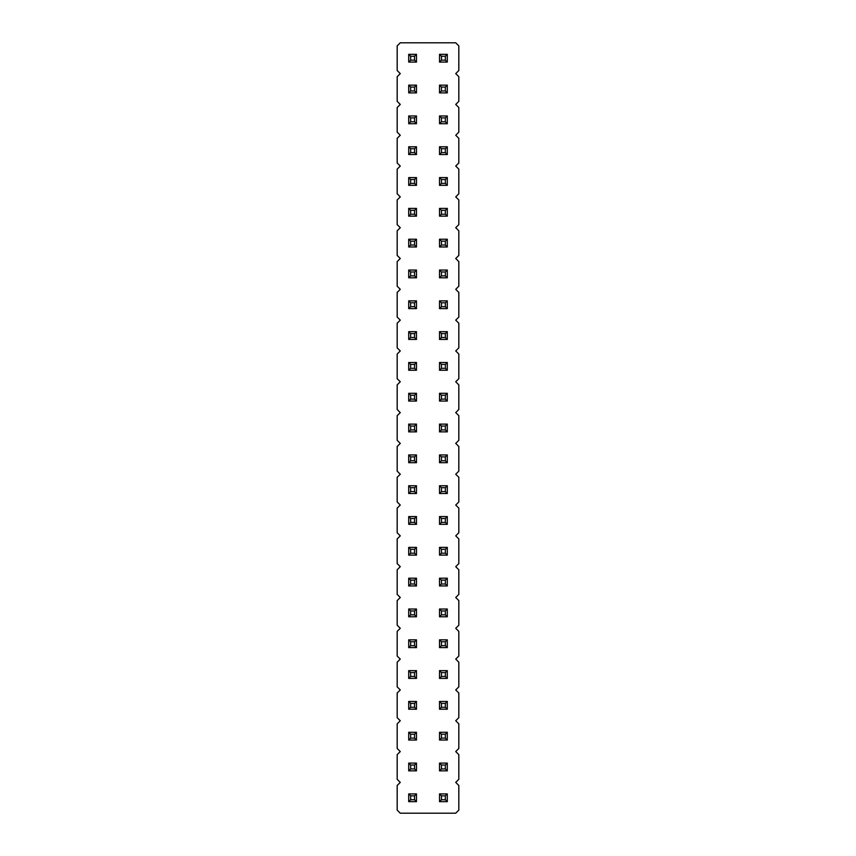 <?xml version="1.0" encoding="UTF-8"?>
<svg xmlns="http://www.w3.org/2000/svg" width="856" height="856" viewBox="0 0 856 856"><rect width="100%" height="100%" fill="white"/><g stroke="black" fill="none" stroke-linecap="round" stroke-linejoin="round"><path stroke-width="1.28" d="M400.266 42.8L397.184 45.882L397.184 70.534L400.266 73.616L397.184 76.698L397.184 101.35L400.266 104.432L397.184 107.514L397.184 132.166L400.266 135.248L397.184 138.33L397.184 162.982L400.266 166.064L397.184 169.146L397.184 193.798L400.266 196.88L397.184 199.962L397.184 224.614L400.266 227.696L397.184 230.778L397.184 255.43L400.266 258.512L397.184 261.594L397.184 286.246L400.266 289.328L397.184 292.41L397.184 317.062L400.266 320.144L397.184 323.226L397.184 347.878L400.266 350.96L397.184 354.042L397.184 378.694L400.266 381.776L397.184 384.858L397.184 409.51L400.266 412.592L397.184 415.674L397.184 440.326L400.266 443.408L397.184 446.49L397.184 471.142L400.266 474.224L397.184 477.306L397.184 501.958L400.266 505.04L397.184 508.122L397.184 532.774L400.266 535.856L397.184 538.938L397.184 563.59L400.266 566.672L397.184 569.754L397.184 594.406L400.266 597.488L397.184 600.57L397.184 625.222L400.266 628.304L397.184 631.386L397.184 656.038L400.266 659.12L397.184 662.202L397.184 686.854L400.266 689.936L397.184 693.018L397.184 717.67L400.266 720.752L397.184 723.834L397.184 748.486L400.266 751.568L397.184 754.65L397.184 779.302L400.266 782.384L397.184 785.466L397.184 810.118L400.266 813.2L455.734 813.2L458.816 810.118L458.816 785.466L455.734 782.384L458.816 779.302L458.816 754.65L455.734 751.568L458.816 748.486L458.816 723.834L455.734 720.752L458.816 717.67L458.816 693.018L455.734 689.936L458.816 686.854L458.816 662.202L455.734 659.12L458.816 656.038L458.816 631.386L455.734 628.304L458.816 625.222L458.816 600.57L455.734 597.488L458.816 594.406L458.816 569.754L455.734 566.672L458.816 563.59L458.816 538.938L455.734 535.856L458.816 532.774L458.816 508.122L455.734 505.04L458.816 501.958L458.816 477.306L455.734 474.224L458.816 471.142L458.816 446.49L455.734 443.408L458.816 440.326L458.816 415.674L455.734 412.592L458.816 409.51L458.816 384.858L455.734 381.776L458.816 378.694L458.816 354.042L455.734 350.96L458.816 347.878L458.816 323.226L455.734 320.144L458.816 317.062L458.816 292.41L455.734 289.328L458.816 286.246L458.816 261.594L455.734 258.512L458.816 255.43L458.816 230.778L455.734 227.696L458.816 224.614L458.816 199.962L455.734 196.88L458.816 193.798L458.816 169.146L455.734 166.064L458.816 162.982L458.816 138.33L455.734 135.248L458.816 132.166L458.816 107.514L455.734 104.432L458.816 101.35L458.816 76.698L455.734 73.616L458.816 70.534L458.816 45.882L455.734 42.8L400.266 42.8M416.476 431.884L416.476 424.116L414.529 426.063L414.529 429.937L416.476 431.884L408.708 431.884L408.708 424.116L416.476 424.116M416.476 401.068L416.476 393.3L414.529 395.247L414.529 399.121L416.476 401.068L408.708 401.068L408.708 393.3L416.476 393.3M447.292 431.884L447.292 424.116L445.345 426.063L445.345 429.937L447.292 431.884L439.524 431.884L439.524 424.116L447.292 424.116M447.292 401.068L447.292 393.3L445.345 395.247L445.345 399.121L447.292 401.068L439.524 401.068L439.524 393.3L447.292 393.3M447.292 300.852L439.524 300.852L439.524 308.62L447.292 308.62L447.292 300.852L445.345 302.799L445.345 306.673L447.292 308.62M416.476 308.62L416.476 300.852L414.529 302.799L414.529 306.673L416.476 308.62L408.708 308.62L408.708 300.852L416.476 300.852M416.476 331.668L408.708 331.668L408.708 339.436L416.476 339.436L416.476 331.668L414.529 333.615L414.529 337.489L416.476 339.436M447.292 339.436L447.292 331.668L445.345 333.615L445.345 337.489L447.292 339.436L439.524 339.436L439.524 331.668L447.292 331.668M447.292 370.252L447.292 362.484L445.345 364.431L445.345 368.305L447.292 370.252L439.524 370.252L439.524 362.484L447.292 362.484M408.708 362.484L416.476 362.484L414.529 364.431L410.655 364.431L408.708 362.484L408.708 370.252L416.476 370.252L416.476 362.484M447.292 177.588L439.524 177.588L439.524 185.356L447.292 185.356L447.292 177.588L445.345 179.535L445.345 183.409L447.292 185.356M447.292 208.404L439.524 208.404L439.524 216.172L447.292 216.172L447.292 208.404L445.345 210.351L445.345 214.225L447.292 216.172M447.292 246.988L447.292 239.22L445.345 241.167L445.345 245.041L447.292 246.988L439.524 246.988L439.524 239.22L447.292 239.22M416.476 208.404L408.708 208.404L408.708 216.172L416.476 216.172L416.476 208.404L414.529 210.351L414.529 214.225L416.476 216.172M416.476 185.356L416.476 177.588L414.529 179.535L414.529 183.409L416.476 185.356L408.708 185.356L408.708 177.588L416.476 177.588M416.476 246.988L416.476 239.22L414.529 241.167L414.529 245.041L416.476 246.988L408.708 246.988L408.708 239.22L416.476 239.22M447.292 270.036L439.524 270.036L439.524 277.804L447.292 277.804L447.292 270.036L445.345 271.983L445.345 275.857L447.292 277.804M408.708 270.036L416.476 270.036L414.529 271.983L410.655 271.983L408.708 270.036L408.708 277.804L416.476 277.804L416.476 270.036M439.524 485.748L447.292 485.748L445.345 487.695L441.471 487.695L439.524 485.748L439.524 493.516L447.292 493.516L447.292 485.748M447.292 454.932L439.524 454.932L439.524 462.7L447.292 462.7L447.292 454.932L445.345 456.879L445.345 460.753L447.292 462.7M416.476 462.7L416.476 454.932L414.529 456.879L414.529 460.753L416.476 462.7L408.708 462.7L408.708 454.932L416.476 454.932M408.708 485.748L416.476 485.748L414.529 487.695L410.655 487.695L408.708 485.748L408.708 493.516L416.476 493.516L416.476 485.748M447.292 616.78L447.292 609.012L445.345 610.959L445.345 614.833L447.292 616.78L439.524 616.78L439.524 609.012L447.292 609.012M447.292 585.964L447.292 578.196L445.345 580.143L445.345 584.017L447.292 585.964L439.524 585.964L439.524 578.196L447.292 578.196M416.476 585.964L416.476 578.196L414.529 580.143L414.529 584.017L416.476 585.964L408.708 585.964L408.708 578.196L416.476 578.196M416.476 609.012L408.708 609.012L408.708 616.78L416.476 616.78L416.476 609.012L414.529 610.959L414.529 614.833L416.476 616.78M408.708 516.564L416.476 516.564L414.529 518.511L410.655 518.511L408.708 516.564L408.708 524.332L416.476 524.332L416.476 516.564M416.476 555.148L416.476 547.38L414.529 549.327L414.529 553.201L416.476 555.148L408.708 555.148L408.708 547.38L416.476 547.38M447.292 555.148L447.292 547.38L445.345 549.327L445.345 553.201L447.292 555.148L439.524 555.148L439.524 547.38L447.292 547.38M447.292 516.564L439.524 516.564L439.524 524.332L447.292 524.332L447.292 516.564L445.345 518.511L445.345 522.385L447.292 524.332M447.292 678.412L447.292 670.644L445.345 672.591L445.345 676.465L447.292 678.412L439.524 678.412L439.524 670.644L447.292 670.644M408.708 670.644L416.476 670.644L414.529 672.591L410.655 672.591L408.708 670.644L408.708 678.412L416.476 678.412L416.476 670.644M447.292 647.596L447.292 639.828L445.345 641.775L445.345 645.649L447.292 647.596L439.524 647.596L439.524 639.828L447.292 639.828M408.708 639.828L416.476 639.828L414.529 641.775L410.655 641.775L408.708 639.828L408.708 647.596L416.476 647.596L416.476 639.828M416.476 801.676L416.476 793.908L414.529 795.855L414.529 799.729L416.476 801.676L408.708 801.676L408.708 793.908L416.476 793.908M447.292 801.676L447.292 793.908L445.345 795.855L445.345 799.729L447.292 801.676L439.524 801.676L439.524 793.908L447.292 793.908M447.292 740.044L447.292 732.276L445.345 734.223L445.345 738.097L447.292 740.044L439.524 740.044L439.524 732.276L447.292 732.276M447.292 770.86L447.292 763.092L445.345 765.039L445.345 768.913L447.292 770.86L439.524 770.86L439.524 763.092L447.292 763.092M416.476 740.044L416.476 732.276L414.529 734.223L414.529 738.097L416.476 740.044L408.708 740.044L408.708 732.276L416.476 732.276M416.476 763.092L408.708 763.092L408.708 770.86L416.476 770.86L416.476 763.092L414.529 765.039L414.529 768.913L416.476 770.86M447.292 709.228L447.292 701.46L445.345 703.407L445.345 707.281L447.292 709.228L439.524 709.228L439.524 701.46L447.292 701.46M416.476 709.228L416.476 701.46L414.529 703.407L414.529 707.281L416.476 709.228L408.708 709.228L408.708 701.46L416.476 701.46M439.524 85.14L447.292 85.14L445.345 87.087L441.471 87.087L439.524 85.14L439.524 92.908L447.292 92.908L447.292 85.14M447.292 154.54L447.292 146.772L445.345 148.719L445.345 152.593L447.292 154.54L439.524 154.54L439.524 146.772L447.292 146.772M447.292 115.956L439.524 115.956L439.524 123.724L447.292 123.724L447.292 115.956L445.345 117.903L445.345 121.777L447.292 123.724M416.476 154.54L416.476 146.772L414.529 148.719L414.529 152.593L416.476 154.54L408.708 154.54L408.708 146.772L416.476 146.772M416.476 123.724L416.476 115.956L414.529 117.903L414.529 121.777L416.476 123.724L408.708 123.724L408.708 115.956L416.476 115.956M416.476 92.908L416.476 85.14L414.529 87.087L414.529 90.961L416.476 92.908L408.708 92.908L408.708 85.14L416.476 85.14M416.476 62.092L416.476 54.324L414.529 56.271L414.529 60.145L416.476 62.092L408.708 62.092L408.708 54.324L416.476 54.324M447.292 62.092L447.292 54.324L445.345 56.271L445.345 60.145L447.292 62.092L439.524 62.092L439.524 54.324L447.292 54.324M408.708 424.116L410.655 426.063L414.529 426.063M408.708 431.884L410.655 429.937L410.655 426.063M410.655 429.937L414.529 429.937M408.708 393.3L410.655 395.247L414.529 395.247M408.708 401.068L410.655 399.121L410.655 395.247M410.655 399.121L414.529 399.121M439.524 424.116L441.471 426.063L445.345 426.063M439.524 431.884L441.471 429.937L441.471 426.063M441.471 429.937L445.345 429.937M439.524 393.3L441.471 395.247L445.345 395.247M439.524 401.068L441.471 399.121L441.471 395.247M441.471 399.121L445.345 399.121M439.524 308.62L441.471 306.673L445.345 306.673M439.524 300.852L441.471 302.799L445.345 302.799M441.471 306.673L441.471 302.799M408.708 300.852L410.655 302.799L414.529 302.799M408.708 308.62L410.655 306.673L410.655 302.799M410.655 306.673L414.529 306.673M408.708 339.436L410.655 337.489L414.529 337.489M408.708 331.668L410.655 333.615L414.529 333.615M410.655 337.489L410.655 333.615M439.524 331.668L441.471 333.615L445.345 333.615M439.524 339.436L441.471 337.489L441.471 333.615M441.471 337.489L445.345 337.489M439.524 362.484L441.471 364.431L445.345 364.431M439.524 370.252L441.471 368.305L441.471 364.431M441.471 368.305L445.345 368.305M408.708 370.252L410.655 368.305L410.655 364.431M416.476 370.252L414.529 368.305L414.529 364.431M410.655 368.305L414.529 368.305M439.524 185.356L441.471 183.409L445.345 183.409M439.524 177.588L441.471 179.535L445.345 179.535M441.471 183.409L441.471 179.535M439.524 216.172L441.471 214.225L445.345 214.225M439.524 208.404L441.471 210.351L445.345 210.351M441.471 214.225L441.471 210.351M439.524 239.22L441.471 241.167L445.345 241.167M439.524 246.988L441.471 245.041L441.471 241.167M441.471 245.041L445.345 245.041M408.708 216.172L410.655 214.225L414.529 214.225M408.708 208.404L410.655 210.351L414.529 210.351M410.655 214.225L410.655 210.351M408.708 177.588L410.655 179.535L414.529 179.535M408.708 185.356L410.655 183.409L410.655 179.535M410.655 183.409L414.529 183.409M408.708 239.22L410.655 241.167L414.529 241.167M408.708 246.988L410.655 245.041L410.655 241.167M410.655 245.041L414.529 245.041M439.524 277.804L441.471 275.857L445.345 275.857M439.524 270.036L441.471 271.983L445.345 271.983M441.471 275.857L441.471 271.983M408.708 277.804L410.655 275.857L410.655 271.983M416.476 277.804L414.529 275.857L414.529 271.983M410.655 275.857L414.529 275.857M439.524 493.516L441.471 491.569L441.471 487.695M447.292 493.516L445.345 491.569L445.345 487.695M441.471 491.569L445.345 491.569M439.524 462.7L441.471 460.753L445.345 460.753M439.524 454.932L441.471 456.879L445.345 456.879M441.471 460.753L441.471 456.879M408.708 454.932L410.655 456.879L414.529 456.879M408.708 462.7L410.655 460.753L410.655 456.879M410.655 460.753L414.529 460.753M408.708 493.516L410.655 491.569L410.655 487.695M416.476 493.516L414.529 491.569L414.529 487.695M410.655 491.569L414.529 491.569M439.524 609.012L441.471 610.959L445.345 610.959M439.524 616.78L441.471 614.833L441.471 610.959M441.471 614.833L445.345 614.833M439.524 578.196L441.471 580.143L445.345 580.143M439.524 585.964L441.471 584.017L441.471 580.143M441.471 584.017L445.345 584.017M408.708 578.196L410.655 580.143L414.529 580.143M408.708 585.964L410.655 584.017L410.655 580.143M410.655 584.017L414.529 584.017M408.708 616.78L410.655 614.833L414.529 614.833M408.708 609.012L410.655 610.959L414.529 610.959M410.655 614.833L410.655 610.959M408.708 524.332L410.655 522.385L410.655 518.511M416.476 524.332L414.529 522.385L414.529 518.511M410.655 522.385L414.529 522.385M408.708 547.38L410.655 549.327L414.529 549.327M408.708 555.148L410.655 553.201L410.655 549.327M410.655 553.201L414.529 553.201M439.524 547.38L441.471 549.327L445.345 549.327M439.524 555.148L441.471 553.201L441.471 549.327M441.471 553.201L445.345 553.201M439.524 524.332L441.471 522.385L445.345 522.385M439.524 516.564L441.471 518.511L445.345 518.511M441.471 522.385L441.471 518.511M439.524 670.644L441.471 672.591L445.345 672.591M439.524 678.412L441.471 676.465L441.471 672.591M441.471 676.465L445.345 676.465M408.708 678.412L410.655 676.465L410.655 672.591M416.476 678.412L414.529 676.465L414.529 672.591M410.655 676.465L414.529 676.465M439.524 639.828L441.471 641.775L445.345 641.775M439.524 647.596L441.471 645.649L441.471 641.775M441.471 645.649L445.345 645.649M408.708 647.596L410.655 645.649L410.655 641.775M416.476 647.596L414.529 645.649L414.529 641.775M410.655 645.649L414.529 645.649M408.708 793.908L410.655 795.855L414.529 795.855M408.708 801.676L410.655 799.729L410.655 795.855M410.655 799.729L414.529 799.729M439.524 793.908L441.471 795.855L445.345 795.855M439.524 801.676L441.471 799.729L441.471 795.855M441.471 799.729L445.345 799.729M439.524 732.276L441.471 734.223L445.345 734.223M439.524 740.044L441.471 738.097L441.471 734.223M441.471 738.097L445.345 738.097M439.524 763.092L441.471 765.039L445.345 765.039M439.524 770.86L441.471 768.913L441.471 765.039M441.471 768.913L445.345 768.913M408.708 732.276L410.655 734.223L414.529 734.223M408.708 740.044L410.655 738.097L410.655 734.223M410.655 738.097L414.529 738.097M408.708 770.86L410.655 768.913L414.529 768.913M408.708 763.092L410.655 765.039L414.529 765.039M410.655 768.913L410.655 765.039M439.524 701.46L441.471 703.407L445.345 703.407M439.524 709.228L441.471 707.281L441.471 703.407M441.471 707.281L445.345 707.281M408.708 701.46L410.655 703.407L414.529 703.407M408.708 709.228L410.655 707.281L410.655 703.407M410.655 707.281L414.529 707.281M439.524 92.908L441.471 90.961L441.471 87.087M447.292 92.908L445.345 90.961L445.345 87.087M441.471 90.961L445.345 90.961M439.524 146.772L441.471 148.719L445.345 148.719M439.524 154.54L441.471 152.593L441.471 148.719M441.471 152.593L445.345 152.593M439.524 123.724L441.471 121.777L445.345 121.777M439.524 115.956L441.471 117.903L445.345 117.903M441.471 121.777L441.471 117.903M408.708 146.772L410.655 148.719L414.529 148.719M408.708 154.54L410.655 152.593L410.655 148.719M410.655 152.593L414.529 152.593M408.708 115.956L410.655 117.903L414.529 117.903M408.708 123.724L410.655 121.777L410.655 117.903M410.655 121.777L414.529 121.777M408.708 85.14L410.655 87.087L414.529 87.087M408.708 92.908L410.655 90.961L410.655 87.087M410.655 90.961L414.529 90.961M408.708 54.324L410.655 56.271L414.529 56.271M408.708 62.092L410.655 60.145L410.655 56.271M410.655 60.145L414.529 60.145M439.524 54.324L441.471 56.271L445.345 56.271M439.524 62.092L441.471 60.145L441.471 56.271M441.471 60.145L445.345 60.145"/></g></svg>
